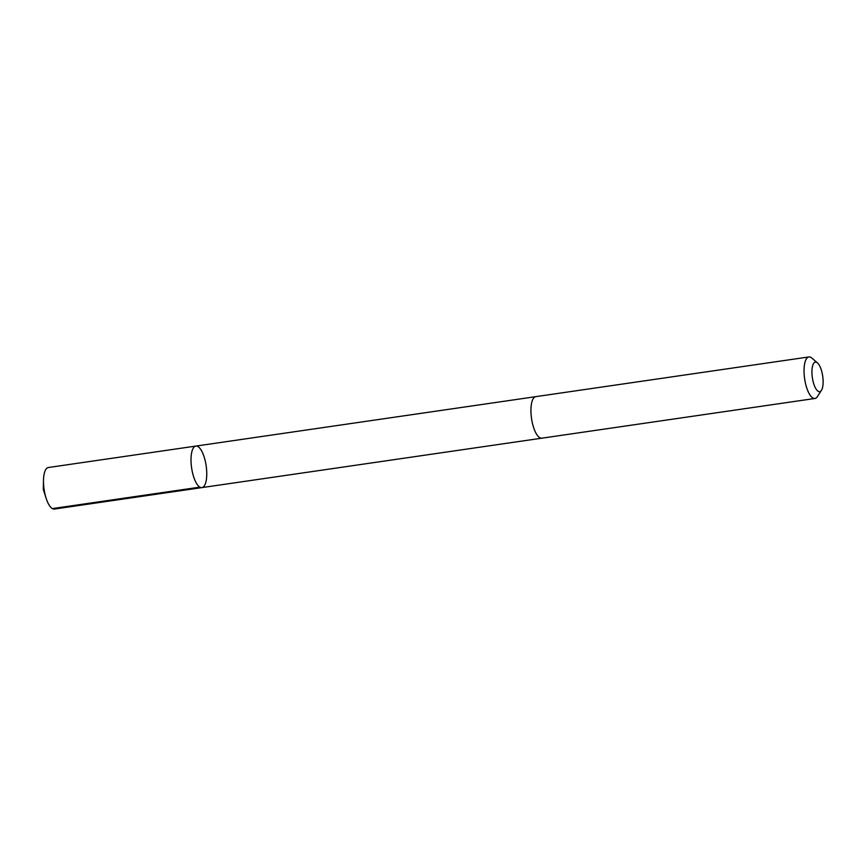 <?xml version="1.0" encoding="UTF-8"?>
<svg xmlns="http://www.w3.org/2000/svg" width="866" height="866" viewBox="0 0 866 866"><rect width="100%" height="100%" fill="white"/><g stroke="black" fill="none" stroke-linecap="round" stroke-linejoin="round"><path stroke-width="1.3" d="M206.682 476.495A20.979 7.35 -98.3 0 1 201.908 487.601A20.979 7.35 -98.3 0 1 191.613 467.9A20.979 7.35 -98.3 0 1 195.868 446.077A20.979 7.35 -98.3 0 1 203.705 455.635A20.979 7.35 -98.3 0 1 206.682 476.495M48.334 467.521A20.979 7.35 81.7 0 0 43.56 478.638A20.979 7.35 81.7 0 0 43.495 480.305A20.979 7.35 81.7 0 0 46.093 498.177A20.979 7.35 81.7 0 0 54.374 509.056L201.908 487.601A20.979 7.35 -98.3 0 1 191.613 467.9A20.979 7.35 -98.3 0 1 195.868 446.077L48.334 467.521M817.472 362.908L811.832 358.059A20.979 7.35 81.7 0 0 808.898 356.944L535.783 396.65A20.979 7.35 81.7 0 0 531.01 407.767A20.979 7.35 81.7 0 0 533.986 428.627A20.979 7.35 81.7 0 0 541.824 438.185L814.928 398.479A20.979 7.35 81.7 0 0 817.428 396.574L821.455 390.306A14.928 5.228 81.7 0 0 822.7 376.136A14.928 5.228 81.7 0 0 817.472 362.908A14.928 5.228 81.7 0 0 811.983 370.031A14.928 5.228 81.7 0 0 815.003 387.091A14.928 5.228 81.7 0 0 821.455 390.306M808.898 356.944A20.979 7.35 81.7 0 0 804.113 368.061A20.979 7.35 81.7 0 0 807.09 388.921A20.979 7.35 81.7 0 0 814.928 398.479M199.884 487.147L52.35 508.602M43.495 480.305L43.3 489.463L46.093 498.177M535.556 396.693L195.868 446.077M541.596 438.207L201.908 487.601"/></g></svg>
